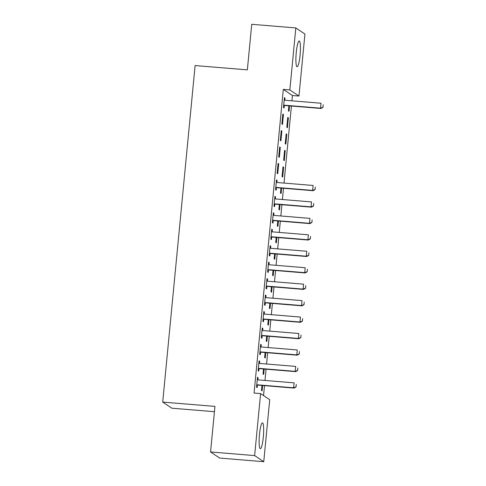 <?xml version="1.0" encoding="UTF-8"?>
<svg xmlns="http://www.w3.org/2000/svg" width="486" height="486" viewBox="0 0 486 486"><rect width="100%" height="100%" fill="white"/><g stroke="black" fill="none" stroke-linecap="round" stroke-linejoin="round"><path stroke-width="0.73" d="M259.475 434.496A12.94 2.029 -85.3 0 1 262.458 422.893A12.94 2.029 -85.3 0 1 263.321 437.072A12.94 2.029 -85.3 0 1 260.332 448.675A12.94 2.029 -85.3 0 1 259.475 434.496M296.247 52.567A12.94 2.029 -85.3 0 1 299.236 40.958A12.94 2.029 -85.3 0 1 300.093 55.137A12.94 2.029 -85.3 0 1 297.11 66.746A12.94 2.029 -85.3 0 1 296.247 52.567M263.54 395.549L264.493 385.647M264.992 380.453L266.079 369.202M266.577 364.008L267.665 352.751M268.163 347.557L269.244 336.306M269.748 331.112L270.83 319.855M271.328 314.661L272.415 303.41M272.913 298.216L273.995 286.959M274.499 281.765L275.58 270.508M276.078 265.32L277.166 254.063M277.664 248.868L278.751 237.611M279.25 232.417L280.331 221.166M280.835 215.972L281.916 204.715M282.415 199.521L283.502 188.27M284 183.076L291.418 106.027M291.916 100.833L292.432 95.511L298.963 96.052L289.844 89.946L295.816 27.939L304.935 34.044L298.963 96.052M269.724 399.692L263.752 461.7L254.634 455.595L260.605 393.581L269.724 399.692M254.634 455.595L210.56 451.956L219.678 458.061L263.752 461.7M214.435 411.709L171.825 408.191L162.707 402.086L195.111 65.555L247.35 69.863L251.736 24.3L295.816 27.939M264.19 369.044L263.673 374.433L263.054 374.02L263.54 368.989M259.044 361.207L259.694 361.262L259.081 360.849L258.127 370.721L258.746 371.134L258.971 368.777M259.694 361.262L259.488 363.394M267.361 336.148L266.838 341.537L266.225 341.123L266.711 336.093M262.209 328.311L262.865 328.366L262.246 327.953L261.298 337.825L261.911 338.238L262.136 335.881M262.865 328.366L262.659 330.498M270.526 303.252L270.009 308.64L269.39 308.227L269.876 303.197M265.38 295.415L266.03 295.47L265.417 295.057L264.463 304.929L265.083 305.342L265.307 302.985M266.03 295.47L265.824 297.602M273.697 270.356L273.175 275.744L272.561 275.331L273.041 270.301M268.545 262.519L269.195 262.574L268.582 262.161L267.634 272.032L268.248 272.446L268.472 270.088M269.195 262.574L268.995 264.706M276.862 237.46L276.346 242.848L275.726 242.435L276.212 237.405M271.717 229.623L272.367 229.678L271.747 229.264L270.799 239.136L271.413 239.543L271.644 237.192M272.367 229.678L272.16 231.81M280.027 204.563L279.511 209.952L278.897 209.539L279.377 204.509M274.882 196.727L275.532 196.781L274.918 196.368L273.964 206.234L274.584 206.647L274.809 204.296M275.532 196.781L275.325 198.914M283.63 167.184L283.01 166.771L282.062 176.643L282.676 177.05L283.63 167.184L282.98 167.129M278.083 163.472L277.135 173.338L277.749 173.751L278.703 163.885L278.083 163.472M286.795 134.288L286.181 133.875L285.227 143.741L285.847 144.154L286.795 134.288L286.145 134.233M281.254 130.576L280.3 140.442L280.92 140.855L281.868 130.989L281.254 130.576M289.535 105.869L289.012 111.258L288.398 110.844L288.884 105.814M284.383 98.038L285.033 98.087L284.419 97.68L283.472 107.546L284.085 107.959L284.31 105.602M285.033 98.087L284.832 100.219M292.432 95.511L283.314 89.406L254.075 393.046L260.605 393.581M282.834 114.125L281.886 123.997L282.5 124.41L283.453 114.538L282.834 114.125M288.38 117.837L287.767 117.424L286.813 127.296L287.433 127.709L288.38 117.837L287.73 117.782M279.669 147.021L278.715 156.893L279.335 157.306L280.282 147.434L279.669 147.021M285.215 150.733L284.596 150.32L283.648 160.192L284.261 160.605L285.215 150.733L284.559 150.684M276.467 180.276L277.117 180.33L276.498 179.917L275.55 189.789L276.163 190.202L276.394 187.845M277.117 180.33L276.911 182.463M281.613 188.112L281.096 193.501L280.477 193.088L280.963 188.058M273.296 213.172L273.946 213.226L273.332 212.813L272.385 222.685L272.998 223.098L273.223 220.741M273.946 213.226L273.746 215.359M278.448 221.009L277.925 226.397L277.312 225.984L277.798 220.954M270.131 246.074L270.781 246.123L270.167 245.716L269.214 255.581L269.833 255.994L270.058 253.637M270.781 246.123L270.574 248.255M275.276 253.905L274.76 259.293L274.14 258.88L274.626 253.85M266.966 278.97L267.616 279.025L266.996 278.612L266.049 288.477L266.662 288.891L266.893 286.533M267.616 279.025L267.409 281.157M272.111 286.801L271.589 292.189L270.975 291.776L271.461 286.752M263.795 311.866L264.445 311.921L263.831 311.508L262.877 321.374L263.497 321.787L263.722 319.43M264.445 311.921L264.238 314.053M268.94 319.697L268.424 325.085L267.81 324.678L268.29 319.648M260.63 344.762L261.28 344.817L260.66 344.404L259.712 354.27L260.326 354.683L260.557 352.332M261.28 344.817L261.073 346.949M265.775 352.599L265.259 357.988L264.639 357.575L265.125 352.544M257.459 377.658L258.109 377.713L257.495 377.3L256.547 387.172L257.161 387.579L257.386 385.228M258.109 377.713L257.908 379.845M262.61 385.495L262.088 390.884L261.474 390.471L261.954 385.441M283.314 89.406L289.844 89.946M210.56 451.956L214.946 406.399L162.707 402.086M282.803 114.483L283.453 114.538M281.218 130.934L281.868 130.989M279.632 147.38L280.282 147.434M278.053 163.831L278.703 163.885M322.983 107.236L323.22 104.769L322.983 107.236L320.56 108.171L321.003 108.469L285.088 105.505A1.658 1.634 -56.2 0 0 284.583 105.541L283.642 105.76M284.201 99.976L284.632 100.152A1.658 1.634 -56.2 0 0 285.118 100.274L321.033 103.232L320.56 108.171L284.644 105.207A1.658 1.634 -56.2 0 0 284.14 105.243L283.678 105.347M321.003 108.469L323.056 107.285M315.062 189.479L315.299 187.007L315.062 189.479L312.638 190.409L313.081 190.706L277.166 187.748A1.658 1.634 -56.2 0 0 276.662 187.784L275.72 187.997M276.279 182.214L276.71 182.396A1.658 1.634 -56.2 0 0 277.196 182.511L313.112 185.476L312.638 190.409L276.722 187.45A1.658 1.634 -56.2 0 0 276.218 187.487L275.762 187.59M313.081 190.706L315.141 189.528M313.482 205.924L313.719 203.458L313.482 205.924L311.052 206.86L311.496 207.158L275.58 204.193A1.658 1.634 -56.2 0 0 275.082 204.229L274.14 204.448M274.693 198.665L275.125 198.847A1.658 1.634 -56.2 0 0 275.617 198.962L311.532 201.927L311.052 206.86L275.137 203.895A1.658 1.634 -56.2 0 0 274.639 203.932L274.177 204.041M311.496 207.158L313.555 205.973M311.897 222.375L312.133 219.909L311.897 222.375L309.473 223.311L309.916 223.603L274.001 220.644A1.658 1.634 -56.2 0 0 273.497 220.68L272.555 220.899M273.114 215.116L273.545 215.292A1.658 1.634 -56.2 0 0 274.031 215.413L309.947 218.372L309.473 223.311L273.557 220.346A1.658 1.634 -56.2 0 0 273.053 220.383L272.591 220.486M309.916 223.603L311.969 222.424M310.311 238.82L310.548 236.354L310.311 238.82L307.887 239.756L308.331 240.054L272.415 237.089A1.658 1.634 -56.2 0 0 271.911 237.125L270.969 237.344M271.528 231.561L271.96 231.743A1.658 1.634 -56.2 0 0 272.446 231.858L308.361 234.823L307.887 239.756L271.972 236.791A1.658 1.634 -56.2 0 0 271.467 236.828L271.012 236.937M308.331 240.054L310.384 238.869M308.732 255.272L308.968 252.805L308.732 255.272L306.302 256.207L306.745 256.505L270.83 253.54A1.658 1.634 -56.2 0 0 270.331 253.577L269.39 253.795M269.943 248.012L270.374 248.188A1.658 1.634 -56.2 0 0 270.86 248.31L306.775 251.268L306.302 256.207L270.386 253.242A1.658 1.634 -56.2 0 0 269.888 253.279L269.426 253.382M306.745 256.505L308.804 255.32M307.146 271.717L307.383 269.25L307.146 271.717L304.722 272.652L305.165 272.95L269.25 269.985A1.658 1.634 -56.2 0 0 268.746 270.022L267.804 270.24M268.363 264.457L268.794 264.639A1.658 1.634 -56.2 0 0 269.28 264.755L305.196 267.719L304.722 272.652L268.807 269.694A1.658 1.634 -56.2 0 0 268.302 269.73L267.841 269.833M305.165 272.95L307.219 271.765M305.56 288.168L305.797 285.701L305.56 288.168L303.136 289.103L303.58 289.401L267.665 286.436A1.658 1.634 -56.2 0 0 267.16 286.473L266.219 286.691M266.778 280.908L267.209 281.084A1.658 1.634 -56.2 0 0 267.695 281.206L303.61 284.164L303.136 289.103L267.221 286.139A1.658 1.634 -56.2 0 0 266.717 286.175L266.261 286.284M303.58 289.401L305.633 288.216M303.975 304.613L304.218 302.146L303.975 304.613L301.551 305.548L301.994 305.846L266.079 302.887A1.658 1.634 -56.2 0 0 265.575 302.924L264.633 303.136M265.192 297.353L265.623 297.535A1.658 1.634 -56.2 0 0 266.109 297.651L302.025 300.615L301.551 305.548L265.635 302.59A1.658 1.634 -56.2 0 0 265.131 302.626L264.676 302.729M301.994 305.846L304.054 304.667M302.395 321.064L302.632 318.597L302.395 321.064L299.965 321.999L300.409 322.297L264.493 319.332A1.658 1.634 -56.2 0 0 263.995 319.369L263.054 319.588M263.606 313.804L264.038 313.98A1.658 1.634 -56.2 0 0 264.53 314.102L300.445 317.066L299.965 321.999L264.05 319.035A1.658 1.634 -56.2 0 0 263.552 319.071L263.09 319.18M300.409 322.297L302.468 321.112M300.81 337.515L301.047 335.042L300.81 337.515L298.386 338.444L298.829 338.742L262.914 335.783A1.658 1.634 -56.2 0 0 262.41 335.82L261.468 336.033M262.027 330.249L262.458 330.431A1.658 1.634 -56.2 0 0 262.944 330.547L298.86 333.511L298.386 338.444L262.47 335.486A1.658 1.634 -56.2 0 0 261.966 335.522L261.511 335.626M298.829 338.742L300.883 337.563M299.224 353.96L299.461 351.493L299.224 353.96L296.8 354.895L297.244 355.193L261.328 352.228A1.658 1.634 -56.2 0 0 260.824 352.265L259.882 352.484M260.441 346.7L260.873 346.883A1.658 1.634 -56.2 0 0 261.359 346.998L297.274 349.963L296.8 354.895L260.885 351.931A1.658 1.634 -56.2 0 0 260.381 351.967L259.925 352.077M297.244 355.193L299.297 354.008M297.645 370.411L297.882 367.945L297.645 370.411L295.215 371.347L295.658 371.638L259.743 368.68A1.658 1.634 -56.2 0 0 259.245 368.716L258.303 368.935M258.856 363.151L259.287 363.328A1.658 1.634 -56.2 0 0 259.779 363.449L295.688 366.408L295.215 371.347L259.299 368.382A1.658 1.634 -56.2 0 0 258.801 368.418L258.339 368.522M295.658 371.638L297.718 370.46M296.059 386.856L296.296 384.39L296.059 386.856L293.635 387.792L294.079 388.089L258.163 385.125A1.658 1.634 -56.2 0 0 257.659 385.161L256.717 385.38M257.276 379.596L257.708 379.779A1.658 1.634 -56.2 0 0 258.194 379.894L294.109 382.859L293.635 387.792L257.72 384.827A1.658 1.634 -56.2 0 0 257.216 384.863L256.754 384.973M294.079 388.089L296.132 386.905M284.14 105.243L284.583 105.541M284.644 105.207L285.088 105.505M276.218 187.487L276.662 187.784M276.722 187.45L277.166 187.748M274.639 203.932L275.082 204.229M275.137 203.895L275.58 204.193M273.053 220.383L273.497 220.68M273.557 220.346L274.001 220.644M271.467 236.828L271.911 237.125M271.972 236.791L272.415 237.089M269.888 253.279L270.331 253.577M270.386 253.242L270.83 253.54M268.302 269.73L268.746 270.022M268.807 269.694L269.25 269.985M266.717 286.175L267.16 286.473M267.221 286.139L267.665 286.436M265.131 302.626L265.575 302.924M265.635 302.59L266.079 302.887M263.552 319.071L263.995 319.369M264.05 319.035L264.493 319.332M261.966 335.522L262.41 335.82M262.47 335.486L262.914 335.783M260.381 351.967L260.824 352.265M260.885 351.931L261.328 352.228M258.801 368.418L259.245 368.716M259.299 368.382L259.743 368.68M257.216 384.863L257.659 385.161M257.72 384.827L258.163 385.125"/></g></svg>

